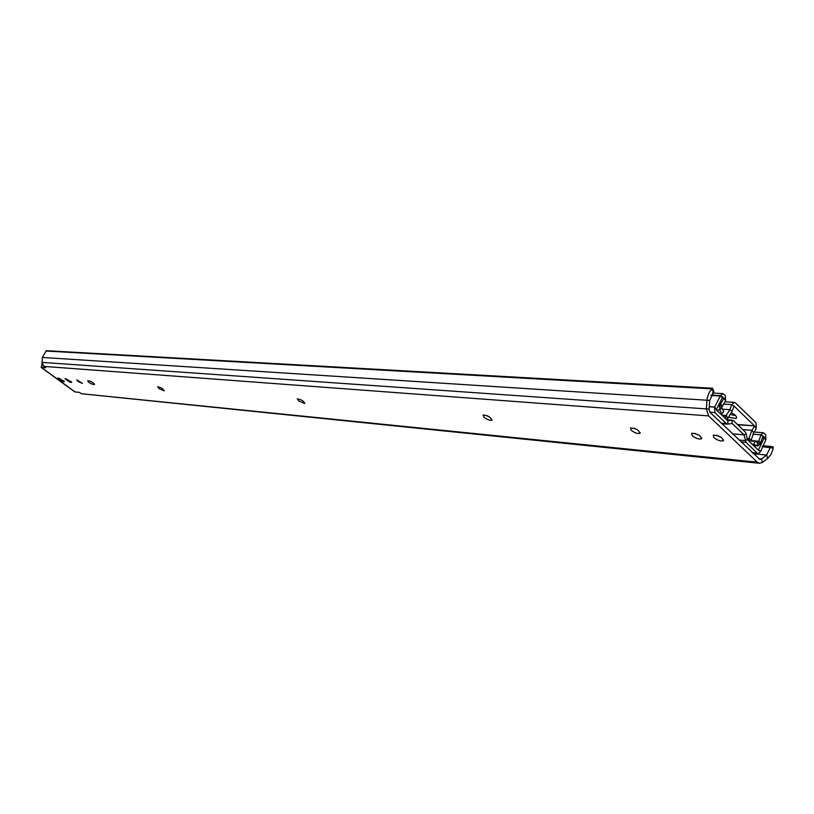 <?xml version="1.0" encoding="UTF-8"?>
<svg xmlns="http://www.w3.org/2000/svg" width="814" height="814" viewBox="0 0 814 814"><rect width="100%" height="100%" fill="white"/><g stroke="black" fill="none" stroke-linecap="round" stroke-linejoin="round"><path stroke-width="1.22" d="M42.359 357.448L706.979 400.234L706.359 408.903L42.023 362.383L42.359 357.448L46.317 350.681L712.494 388.237L713.909 391.483L709.706 400.437L709.086 409.096L710.205 412.586L759.961 459.493M709.706 400.437L706.979 400.234L707.386 397.364L709.299 392.175L712.494 388.237M757.295 462.189L81.359 393.722L79.518 392.379L75.091 391.931L41.392 367.44L45.696 367.775L43.803 366.392L708.607 415.893L757.295 462.189L759.655 463.308L762.484 462.393L767.694 458.384L766.635 455.036L770.797 446.418L762.749 445.696M43 365.628L42.328 364.458M94.577 384.401L94.505 384.523C93.885 383.099 92.063 381.868 89.031 380.83L87.698 380.799C88.309 382.214 90.13 383.445 93.152 384.483L94.444 384.055M71.713 382.366L66.29 378.856L65.018 378.836L70.37 382.438L71.601 382.041M64.347 381.705L58.964 378.225L57.723 378.195L63.034 381.776L64.245 381.39M721.57 437.566L716.391 435.195M713.837 437.617L713.206 435.175C719.291 435.51 722.629 437.393 723.208 440.832C720.492 441.371 717.368 440.303 713.837 437.617M699.653 435.612L694.8 433.353M692.205 435.714L691.534 433.282C697.486 433.638 700.762 435.5 701.373 438.878C698.748 439.407 695.695 438.349 692.205 435.714M637.881 430.077L634.004 428.215M631.267 430.331L630.494 427.971C636.049 428.357 639.173 430.168 639.875 433.384C637.484 433.862 634.625 432.844 631.267 430.331M489.255 416.829L487.077 415.689M484.116 417.348L483.058 415.028C487.983 415.537 490.903 417.277 491.829 420.248C489.865 420.635 487.291 419.668 484.116 417.348M298.616 400.976L297.334 398.901C301.231 399.491 303.734 401.017 304.823 403.479L298.616 400.976M159.066 388.654L157.662 386.782C160.897 387.403 163.085 388.766 164.245 390.862L159.066 388.654M78.124 381.512L76.75 379.853L82.509 383.445L78.124 381.512M709.086 409.096L706.359 408.903L708.607 415.893M42.023 362.383L43.803 366.392M762.484 462.393L761.416 459.045L766.635 455.036L753.408 453.764M767.694 458.384L770.766 454.823L772.771 449.898L773.3 447.028L770.797 446.418M758.648 458.77L761.416 459.045L760.011 459.493M81.359 393.722L759.554 463.298M41.392 367.44L42.033 363.186M732.6 433.943L743.986 434.808L732.183 423.494L727.563 424.145L726.393 423.606L714.834 412.556L714.611 407.122L720.512 395.645L722.863 393.62L725.335 395.401L725.64 400.681L721.58 407.631L723.748 411.487L721.967 413.716L719.82 410.083L716.269 409.839M721.967 413.716L720.187 413.593M727.777 420.838L731.99 420.187L726.658 419.78M760.734 451.322L758.526 450.305L747.344 439.601L746.204 433.831L744.037 434.91L746.031 442.368L757.224 453.062L758.302 453.571L760.734 451.322L758.241 450.03M758.394 450.173L764.336 437.484L765.923 439.56L765.618 434.452L763.298 432.763L760.958 434.839L758.801 441.259L751.057 440.578M760.775 451.19L765.923 439.56M750.915 440.923L754.761 441.259L753.968 444.383L752.167 444.22M751.037 440.628L758.78 441.31L757.865 442.684L754.761 441.259M757.834 442.674L757.04 445.787L753.968 444.383M762.616 437.047L764.326 437.199L762.993 436.019M752.909 434.157L760.958 434.839L762.932 436.121L760.775 442.541L758.78 441.31L760.378 443.396L759.574 444.698L757.641 442.592M722.171 398.066L724.002 398.188L722.608 396.967M722.74 396.967L716.188 409.757L727.797 420.848L727.93 424.125M718.335 406.155L719.556 406.237L720.115 404.66L719.22 404.599M719.668 403.744L720.543 403.805L724.012 398.473L722.069 398.351M732.101 423.463L731.99 420.187L733.516 420.716L745.309 432.041L746.204 433.831M721.58 407.631L719.556 406.237L719.82 410.083L721.601 407.845M722.171 406.003L720.543 403.805L720.115 404.66L722.15 406.054M724.002 398.188L725.64 400.681M760.378 443.396L760.775 442.541M764.326 437.199L762.525 437.322M753.479 445.462L757.6 445.94L759.574 444.698M723.432 404.08L731.684 404.619L729.873 409.696L725.783 416.056L725.457 418.203L726.475 419.342L727.757 418.447L732.122 411.243L734.055 406.064L754.507 425.834L737.769 424.796M733.933 406.176L731.684 404.619L734.279 402.381L735.612 402.991L755.972 422.751L756.318 428.469L753.713 432.692L751.922 430.341L754.527 426.119L756.318 428.469M728.774 417.317L736.08 418.437C737.382 417.053 735.856 415.171 731.511 412.8M730.687 414.468L735.714 415.72M753.713 432.692L751.108 440.354L749.44 441.453L748.86 438.675L751.922 430.341L742.755 429.589M45.838 351.027L711.833 388.858L713.257 392.104M93.152 384.483L93.824 383.384M70.37 382.438L71.001 381.4M63.034 381.776L63.655 380.759M773.137 448.076L762.321 446.713M747.293 439.499L745.136 440.578L739 440.038M740.974 441.921L746.031 442.368M757.224 453.062L752.156 452.584M765.73 439.886L764.143 437.8L762.413 437.657M722.547 397.049L720.512 395.645L711.121 395.075M710.937 395.462L720.37 396.031L722.405 397.446M709.259 406.654L714.682 407.031L716.239 409.361M709.248 406.756L714.611 407.122L716.167 409.452M709.869 412.199L714.834 412.556M726.393 423.606L721.346 423.209M743.986 434.808L732.498 433.831M725.783 416.056L722.517 415.822M747.323 439.57L748.687 439.692M751.281 439.336L747.11 438.522M732.122 411.243L729.873 409.696L722.384 409.177M727.757 418.447L726.383 415.445L721.774 415.109M737.453 424.491L754.507 425.834M723.636 439.947L723.208 440.832M701.78 438.034L701.373 438.878M640.231 432.651L639.875 433.384M492.094 419.739L491.829 420.248M41.076 367.358L74.776 391.839M722.863 393.62L712.433 392.999M727.513 424.145L721.855 423.697M732.346 420.166L726.607 419.739M758.261 453.571L752.635 453.032M763.298 432.763L754.14 432M757.549 445.93L753.581 445.573M736.08 418.437L736.619 417.297M749.368 441.534L749.979 441.585M724.938 401.77L734.279 402.381"/></g></svg>
